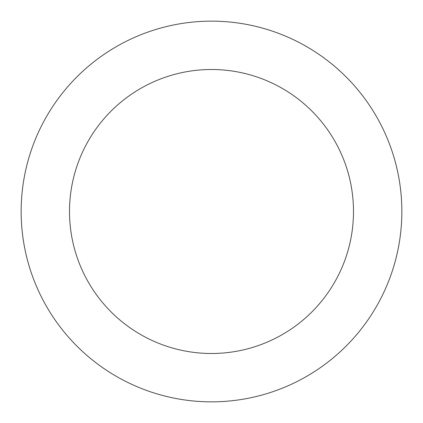 <?xml version="1.0" encoding="UTF-8"?>
<svg xmlns="http://www.w3.org/2000/svg" width="423" height="423" viewBox="0 0 423 423"><rect width="100%" height="100%" fill="white"/><g stroke="black" fill="none" stroke-linecap="round" stroke-linejoin="round"><path stroke-width="0.63" d="M353.496 211.5A141.996 141.996 0 0 0 211.5 69.504A141.996 141.996 0 0 0 69.504 211.5A141.996 141.996 0 0 0 211.5 353.496A141.996 141.996 0 0 0 353.496 211.5M401.85 211.5A190.35 190.35 0 0 0 211.5 21.15A190.35 190.35 0 0 0 21.15 211.5A190.35 190.35 0 0 0 211.5 401.85A190.35 190.35 0 0 0 401.85 211.5"/></g></svg>
